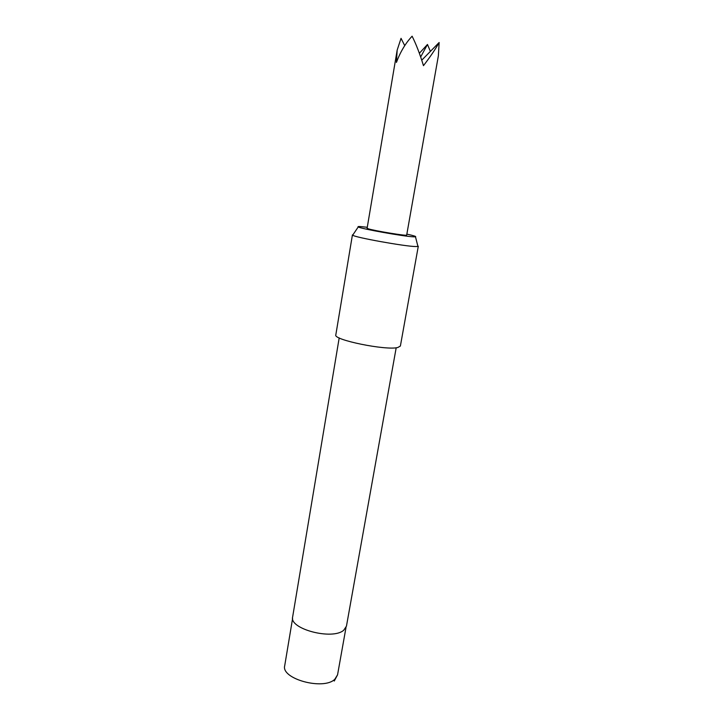 <?xml version="1.0" encoding="UTF-8"?>
<svg xmlns="http://www.w3.org/2000/svg" width="724" height="724" viewBox="0 0 724 724"><rect width="100%" height="100%" fill="white"/><g stroke="black" fill="none" stroke-linecap="round" stroke-linejoin="round"><path stroke-width="1.09" d="M367.267 227.291L360.787 226.594C358.416 226.431 357.566 226.549 358.244 226.938C360.19 228.639 404.245 236.522 413.612 236.829L415.476 236.82C416.59 236.54 413.712 235.635 406.852 234.124M417.793 245.843L417.956 246.468L415.848 246.549C405.223 246.495 354.669 237.391 352.669 235.191L353.031 234.657M339.194 337.909L292.65 616.884C288.903 628.912 332.461 640.423 343.746 630.215L346.452 626.179L396.191 347.755M352.425 234.893L335.818 334.895C332.832 339.809 385.955 350.697 397.784 347.511L400.381 346.054L418.291 246.269M430.391 51.386L427.468 44.463L419.359 53.259M367.104 228.259L368.308 228.802C374.579 230.865 407.702 236.286 406.68 235.092L438.373 55.793L439.133 42.508C435.703 48.789 430.481 56.508 423.468 65.667C419.965 54.146 416.182 44.327 412.11 36.2C405.558 43.178 400.327 51.929 396.426 62.427L397.168 50.101L367.104 228.259M404.734 45.621L401.042 38.345L397.168 50.101M427.468 44.463L420.662 56.961M421.748 60.183L439.133 42.508M292.614 618.368L284.713 665.7C280.812 678.859 323.492 690.578 334.814 679.266L337.556 674.831L334.262 681.022M415.476 236.82L417.956 246.468M337.556 674.831L345.991 627.59M358.244 226.938L352.669 235.191"/></g></svg>
